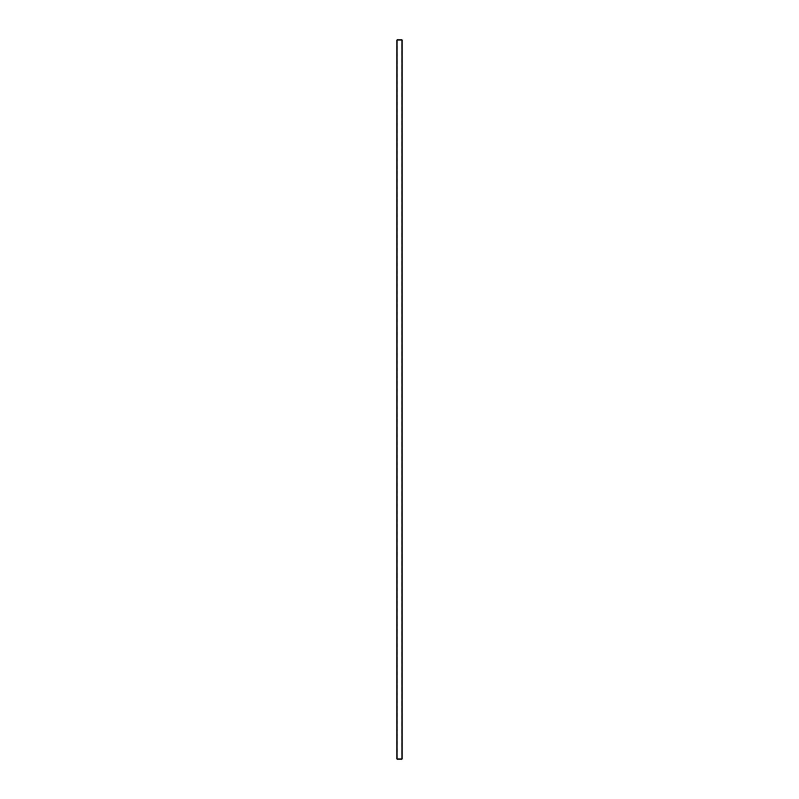 <?xml version="1.0" encoding="UTF-8"?>
<svg xmlns="http://www.w3.org/2000/svg" width="799" height="799" viewBox="0 0 799 799"><rect width="100%" height="100%" fill="white"/><g stroke="black" fill="none" stroke-linecap="round" stroke-linejoin="round"><path stroke-width="0.6" stroke-dasharray="4 3" d="M401.797 759.05L397.203 759.05L401.797 759.05L401.797 39.95L397.203 39.95L401.797 39.95M397.203 759.05L397.203 399.33M396.963 759.05L402.037 759.05M396.963 39.95L402.037 39.95M397.203 399.27L397.203 39.95"/><path stroke-width="1.2" d="M402.037 759.05L396.963 759.05L396.963 39.95L402.037 39.95L402.037 759.05"/></g></svg>
